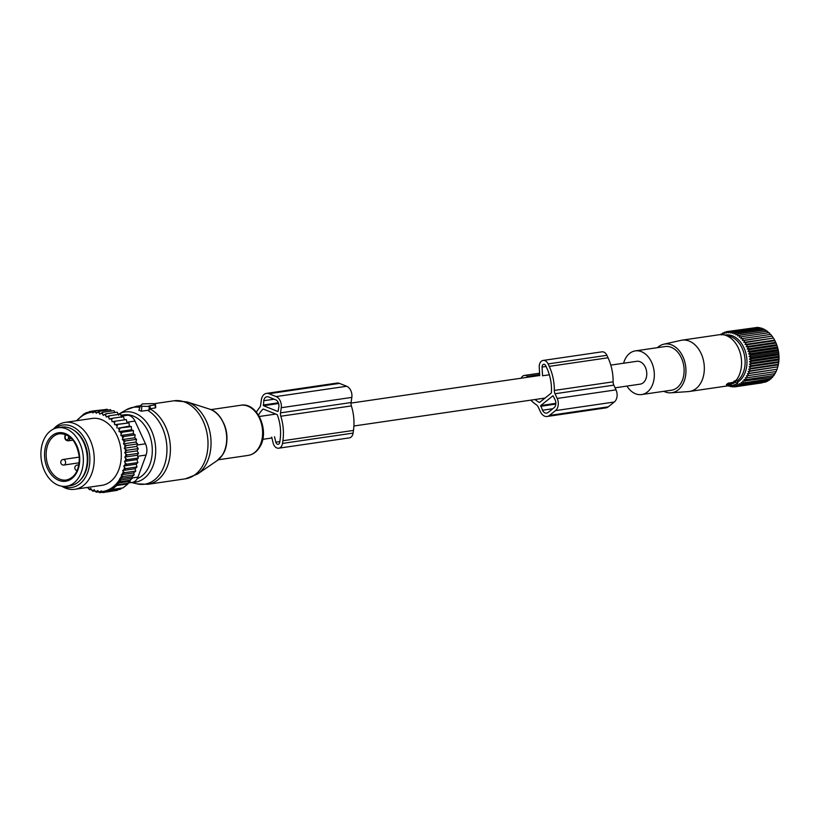 <?xml version="1.0" encoding="UTF-8"?>
<svg xmlns="http://www.w3.org/2000/svg" width="820" height="820" viewBox="0 0 820 820"><rect width="100%" height="100%" fill="white"/><g stroke="black" fill="none" stroke-linecap="round" stroke-linejoin="round"><path stroke-width="1.23" d="M615.061 387.819L640.164 384.149A11.552 8.21 -98.3 0 0 643.157 382.817A11.552 8.21 -98.3 0 0 646.129 369.318A11.552 8.21 -98.3 0 0 636.822 361.302L610.797 365.105M728.498 384.354L733.531 383.401L733.029 382.284L727.893 383.37L726.551 384.447L727.155 385.431L728.498 384.354L727.893 383.37M727.155 385.431L731.532 385.01L730.517 386.21L736.657 383.985L737.877 383.114L737.18 380.664L735.335 380.562L733.029 382.284M733.531 383.401L734.853 382.356L734.105 381.136M735.714 380.828A25.912 18.419 -98.3 0 0 739.548 374.34A25.912 18.419 -98.3 0 0 724.306 334.97A25.912 18.419 -98.3 0 0 719.232 334.734L681.984 340.177A25.912 18.419 -98.3 0 0 681.02 340.351L663.821 344.195A24.6 17.486 81.7 0 1 682.066 355.019A24.6 17.486 81.7 0 1 684.013 381.638A24.6 17.486 81.7 0 1 670.924 392.811A24.6 17.486 81.7 0 1 663.831 391.314M670.924 392.811L688.513 391.57A25.912 18.419 -98.3 0 0 689.476 391.458A25.912 18.419 -98.3 0 0 702.289 379.793A25.912 18.419 -98.3 0 0 700.546 352.333A25.912 18.419 -98.3 0 0 681.984 340.177M689.476 391.458L726.735 386.015A25.912 18.419 -98.3 0 0 729.441 385.318L730.097 386.251M734.853 382.356L737.816 383.053M737.293 380.88A24.026 17.076 -98.3 0 0 743.238 372.608A24.026 17.076 -98.3 0 0 729.113 336.097L724.306 334.97M657.445 347.659A24.6 17.486 81.7 0 1 663.821 344.195M626.941 386.087A22.058 15.682 -98.3 0 0 641.681 394.553A22.058 15.682 -98.3 0 0 652.587 384.621A22.058 15.682 -98.3 0 0 651.101 361.241A22.058 15.682 -98.3 0 0 635.295 350.898A22.058 15.682 -98.3 0 0 624.389 360.831A22.058 15.682 -98.3 0 0 623.6 363.229M641.681 394.553L671.477 390.197A22.058 15.682 -98.3 0 0 682.383 380.265A22.058 15.682 -98.3 0 0 680.897 356.885A22.058 15.682 -98.3 0 0 665.102 346.542L635.295 350.898M760.642 328.266L759.771 327.59L732.26 331.618L732.168 333.361L734.218 332.131L761.739 328.103L763.492 329.66M758.459 327.785L757.803 327.344L730.292 331.372L730.302 332.992L732.26 331.618M765.316 330.511L763.666 328.881L736.155 332.899L735.837 334.827L738.041 333.924L737.61 335.913L739.865 335.195L739.302 337.225L741.608 336.692L740.911 338.762L743.258 338.414L742.428 340.484L744.785 340.331L743.822 342.391L746.19 342.422L745.083 344.461L747.45 344.677L746.21 346.675L748.557 347.075L747.184 349.002L749.5 349.586L748.004 351.442L750.269 352.19L748.65 353.943L750.853 354.865L749.111 356.505L751.253 357.571L749.408 359.088L751.468 360.308L749.511 361.681L751.479 363.024L749.439 364.244L751.304 365.699L749.172 366.765L750.935 368.313L748.742 369.205L750.382 370.845L748.117 371.552L749.644 373.254L747.338 373.787L748.732 375.529L746.384 375.878L747.645 377.651L745.288 377.815L746.415 379.598L773.926 375.57L774.756 373.5M767.079 331.608L765.562 329.906L738.041 333.924M768.781 332.92L767.387 331.178L739.865 335.195M770.39 334.447L769.129 332.674L741.608 336.692M742.428 340.484L771.897 336.179L770.769 334.386L743.258 338.414M771.897 336.179L744.785 340.331M743.822 342.391L773.291 338.086L772.307 336.303M773.291 338.086L746.19 342.422M745.083 344.461L774.562 340.146L773.711 338.404M774.562 340.146L774.972 340.659L747.45 344.677M746.21 346.675L775.689 342.36L774.972 340.659M775.689 342.36L776.079 343.057L748.557 347.075M747.184 349.002L776.663 344.697L776.079 343.057M776.663 344.697L777.022 345.568L749.5 349.586M748.004 351.442L777.473 347.127L777.022 345.568M777.473 347.127L777.79 348.172L750.269 352.19M748.65 353.943L778.118 349.638L777.79 348.172M778.118 349.638L778.375 350.837L750.853 354.865M749.111 356.505L778.59 352.2L778.375 350.837M778.59 352.2L778.774 353.553L751.253 357.571M749.408 359.088L778.877 354.783L778.774 353.553M778.877 354.783L778.979 356.28L751.468 360.308M749.511 361.681L778.99 357.377L778.979 356.28M778.99 357.377L779 358.996L751.479 363.024M749.439 364.244L778.908 359.939L779 358.996M778.908 359.939L778.826 361.671L751.304 365.699M749.172 366.765L778.651 362.45L778.826 361.671M778.651 362.45L778.457 364.295L750.935 368.313M748.742 369.205L778.211 364.9L778.457 364.295M778.211 364.9L777.903 366.817L750.382 370.845M748.117 371.552L777.903 366.817M777.596 367.247L777.165 369.236L749.644 373.254M747.338 373.787L777.165 369.236M776.806 369.482L776.243 371.511L748.732 375.529M746.384 375.878L776.243 371.511M775.864 371.573L775.166 373.633L747.645 377.651M756.214 327.58L726.407 331.68L726.592 333.033L728.334 331.393L728.437 332.889L730.292 331.372M720.667 334.601L720.985 334.099L721.344 334.97L722.707 333.033L723.025 334.078L724.521 332.223L724.777 333.433L726.407 331.68M724.921 335.113A24.733 17.579 81.7 0 1 744.232 348.449A24.733 17.579 81.7 0 1 742.93 376.903A24.733 17.579 81.7 0 1 737.631 382.181M734.218 332.131L734.023 333.965L736.155 332.899M773.516 375.252L772.553 377.323L742.664 381.126L743.525 382.878L741.178 382.468L741.895 384.18L739.578 383.596L740.163 385.236L737.897 384.488L738.348 386.046L736.145 385.133L736.473 386.599L734.33 385.533L734.546 386.886L732.485 385.677L732.588 386.907L730.62 385.564L730.62 386.661L728.755 385.205L728.662 386.148L728.17 385.718M772.143 376.81L771.036 378.85L743.525 382.878M770.646 378.163L769.406 380.152L741.895 384.18M768.33 380.316L767.684 381.218L740.163 385.236M766.372 381.402L765.87 382.028L738.348 386.046M764.291 382.253L736.473 386.599M762.067 382.858L734.546 386.886M722.061 333.945L720.985 334.099M724.019 332.848L722.707 333.033M726.1 331.997L724.521 332.223M746.415 379.598L744.047 379.568L745.031 381.341M734.177 386.671L732.588 386.907M731.932 386.466L730.62 386.661M729.749 385.984L728.662 386.148M554.32 390.433A40.846 29.028 -98.3 0 0 549.246 366.376L548.108 363.916A6.765 4.807 -98.3 0 0 543.117 360.441L601.921 351.841A6.765 4.807 -98.3 0 1 606.913 355.316L608.05 357.776A40.846 29.028 -98.3 0 1 613.124 381.833L554.32 390.433A5.637 4.008 -98.3 0 0 555.017 393.743L557.19 398.458A9.01 6.406 -98.3 0 1 555.478 410.615L549.461 415.432A9.01 6.406 -98.3 0 1 547.124 416.478A9.01 6.406 -98.3 0 1 540.472 411.845L538.289 407.13A5.637 4.008 -98.3 0 0 536.372 404.783A40.846 29.028 -98.3 0 1 530.806 400.139M613.124 381.833A5.637 4.008 -98.3 0 0 613.832 385.144L616.005 389.859L557.19 398.458M549.359 374.791L542.543 375.785L542.071 367.053A2.819 1.999 -98.3 0 1 543.68 364.336A2.819 1.999 -98.3 0 1 545.761 365.792L546.899 368.252A36.9 26.23 -98.3 0 1 551.399 392.483A1.127 0.799 -98.3 0 1 551.04 393.262L539.796 402.261A1.127 0.799 -98.3 0 1 539.109 402.312A36.9 26.23 -98.3 0 1 535.009 399.524M552.803 395.896L540.759 405.531L542.481 410.236A5.637 4.008 -98.3 0 0 546.632 413.136A5.637 4.008 -98.3 0 0 548.098 412.481L554.115 407.663A5.637 4.008 -98.3 0 0 555.181 400.058L553.111 395.855M528.428 377.149L527.475 376.38A6.765 4.807 -98.3 0 0 524.38 375.427A6.765 4.807 -98.3 0 0 521.151 378.215M539.714 375.693L539.252 366.96A6.765 4.807 -98.3 0 1 543.117 360.441M547.124 416.478L605.939 407.878A9.01 6.406 -98.3 0 0 608.276 406.833L614.293 402.015A9.01 6.406 -98.3 0 0 616.005 389.859M57.861 427.722L61.777 427.148A29.571 21.023 81.7 0 1 87.197 456.473A29.571 21.023 81.7 0 1 70.335 485.676L66.41 486.25A29.571 21.023 81.7 0 1 41 456.935A29.571 21.023 81.7 0 1 57.861 427.722A29.571 21.023 81.7 0 1 83.271 457.047A29.571 21.023 81.7 0 1 66.41 486.25M77.1 420.639A39.995 28.433 -98.3 0 1 89.257 412.706L90.19 412.491A39.995 28.433 -98.3 0 1 92.445 412.173L92.803 412.942L93.849 412.101A39.995 28.433 -98.3 0 1 95.745 412.163L96.268 413.28L97.426 412.357A39.995 28.433 -98.3 0 1 99.138 412.696L99.804 414.131L102.725 412.306L113.908 410.676L114.995 412.501M100.962 413.208A39.995 28.433 81.7 0 1 102.531 413.782L102.725 412.306M130.031 480.264L130.277 481.278L127.879 483.277L116.112 484.999L119.095 482.908L117.875 482.037L130.031 480.264L132.338 478.285L131.969 476.82L134.183 474.852L133.68 472.945L135.741 471.069L135.105 468.732L136.981 466.949L136.192 464.202L137.883 462.552L136.909 459.62L124.496 461.434L125.265 462.992A39.995 28.433 -98.3 0 1 124.937 465.094L123.779 466.016L124.445 467.451A39.995 28.433 -98.3 0 1 123.881 469.614L122.723 470.536L123.246 471.664A39.995 28.433 -98.3 0 1 122.59 473.458A39.995 28.433 -98.3 0 1 122.405 473.909L121.36 474.749L121.708 475.518A39.995 28.433 -98.3 0 1 120.458 478.009L119.894 478.993A39.995 28.433 -98.3 0 1 104.796 491.067L103.873 491.282A39.995 28.433 -98.3 0 1 101.618 491.6L101.26 490.831L100.214 491.672A39.995 28.433 -98.3 0 1 98.318 491.621L97.795 490.493L96.637 491.426A39.995 28.433 -98.3 0 1 94.925 491.088L94.259 489.642L93.101 490.565A39.995 28.433 -98.3 0 1 91.532 489.991L90.835 488.371L89.728 489.181A39.995 28.433 -98.3 0 1 88.335 488.423L87.986 487.367M124.496 461.434L125.542 460.512A39.995 28.433 -98.3 0 0 125.685 458.534L124.794 457.088L125.747 455.992A39.995 28.433 -98.3 0 0 125.716 453.983L124.722 452.671L125.573 451.42A39.995 28.433 -98.3 0 0 125.378 449.401L124.291 448.243L125.019 446.849A39.995 28.433 -98.3 0 0 124.65 444.85L123.492 443.866L124.086 442.349A39.995 28.433 -98.3 0 0 123.564 440.391L125.378 440.955L136.561 439.325L135.915 442.052L137.596 443.928L126.413 445.557L125.019 446.849M133.281 433.667L120.858 435.481L121.175 433.78A39.995 28.433 -98.3 0 0 120.355 431.996L119.064 431.586L131.487 429.772L133.414 430.592L133.281 433.667L135.156 434.856L134.767 437.777L122.344 439.592L123.564 440.391M122.344 439.592L122.805 437.972A39.995 28.433 -98.3 0 0 122.129 436.096L123.974 436.496L135.156 434.856M120.858 435.481L122.129 436.096M119.064 431.586L119.238 429.823A39.995 28.433 -98.3 0 0 118.285 428.173L131.343 426.595L131.487 429.772M102.531 413.782L103.217 415.402L104.324 414.602A39.995 28.433 -98.3 0 1 105.729 415.351L106.292 417.052L107.471 416.437A39.995 28.433 -98.3 0 1 108.814 417.4L109.244 419.163L110.474 418.753A39.995 28.433 -98.3 0 1 111.745 419.912L112.032 421.716L113.303 421.5A39.995 28.433 -98.3 0 1 114.482 422.843L114.615 424.657L128.976 422.905L129.396 426.144L118.285 428.173M116.973 427.968L116.993 426.164A39.995 28.433 -98.3 0 0 115.917 424.657L128.976 422.905M114.615 424.657L115.917 424.657M74.866 489.284L101.916 485.327A33.804 24.026 -98.3 0 0 118.633 470.116A33.804 24.026 -98.3 0 0 116.348 434.292A33.804 24.026 -98.3 0 0 92.137 418.446L65.087 422.402A33.804 24.026 81.7 0 1 89.298 438.249A33.804 24.026 81.7 0 1 91.573 474.062A33.804 24.026 81.7 0 1 74.866 489.284A33.804 24.026 81.7 0 1 61.787 486.219M111.397 411.035L110.526 409.692L99.353 411.332L99.138 412.696M88.335 488.423L89.585 489.735L89.728 489.181M91.532 489.991L92.906 491.241L93.101 490.565M94.925 491.088L96.278 492.215L96.637 491.426M100.214 491.672L99.63 492.656L98.318 491.621M103.873 491.282L102.9 492.574L101.618 491.6M119.894 478.993L121.155 479.915L117.875 482.037M104.796 491.067L106.067 491.99L107.809 490.093L109.029 490.975L111.089 489.017L111.827 489.53L116.84 485.512L116.112 484.999M131.969 476.82L119.71 478.603M132.338 478.285L121.155 479.915M120.458 478.009L123 476.492L121.708 475.518M133.68 472.945L121.36 474.749M134.183 474.852L123 476.492M122.405 473.909L124.558 472.699L123.246 471.664M135.105 468.732L122.723 470.536M135.741 471.069L124.558 472.699M123.881 469.614L125.808 468.589L124.445 467.451M136.192 464.202L123.779 466.016M136.981 466.949L125.808 468.589M124.937 465.094L126.7 464.192L125.265 462.992M137.883 462.552L126.7 464.192M136.909 459.62L138.395 457.99L127.213 459.63L125.542 460.512M125.685 458.534L127.213 459.63M124.794 457.088L137.207 455.274L138.395 457.99M137.207 455.274L138.518 453.327L127.336 454.956L125.747 455.992M125.716 453.983L127.336 454.956M124.722 452.671L137.145 450.856L138.518 453.327M137.145 450.856L138.252 448.612L127.069 450.252L125.573 451.42M125.378 449.401L127.069 450.252M124.291 448.243L136.704 446.428L138.252 448.612M136.704 446.428L137.596 443.928M124.65 444.85L126.413 445.557M135.915 442.052L123.492 443.866M124.086 442.349L125.378 440.955M122.805 437.972L123.974 436.496M133.414 430.592L122.231 432.232L121.175 433.78M120.355 431.996L122.231 432.232M119.238 429.823L120.161 428.235M116.993 426.164L117.793 424.545M114.482 422.843L115.159 421.213L113.303 421.5M111.745 419.912L112.299 418.292L110.474 418.753M108.814 417.4L109.244 415.812L107.471 416.437M105.729 415.351L106.046 413.803L104.324 414.602M97.426 412.357L99.353 411.332M107.738 410.102L107.184 409.262L96.001 410.892L95.745 412.163M93.849 412.101L96.001 410.892M104.15 409.703L92.721 410.974L92.445 412.173M90.19 412.491L92.721 410.974M92.465 411.127L89.564 411.548L89.257 412.706M76.506 420.732L83.804 414.018L86.602 412.573L86.284 413.669L89.564 411.548M121.873 488.064L120.212 489.335L109.029 490.975M127.879 483.277L128.023 483.882L123.01 487.9L111.827 489.53M128.023 483.882L116.84 485.512M130.277 481.278L119.095 482.908M88.355 412.316L86.602 412.573M84.706 413.885L83.804 414.018M120.745 414.971L127.694 415.227A11.265 8.005 -98.3 0 1 134.982 421.07L145.488 443.815A11.265 8.005 -98.3 0 1 146.083 455.018L137.955 477.096A11.265 8.005 81.7 0 1 132.297 482.396L128.238 482.99M80.647 479.7A28.731 20.418 -98.3 0 0 85.598 471.736A28.731 20.418 -98.3 0 0 73.369 429.936M63.13 486.373A31.519 22.406 -98.3 0 0 87.381 473.242A31.519 22.406 -98.3 0 0 82.297 435.02A31.519 22.406 -98.3 0 0 54.684 428.553M53.433 429.085A33.804 24.026 81.7 0 1 65.087 422.402M118.223 489.622L117.25 490.36L106.067 491.99M114.287 490.79L102.9 492.574M118.715 415.238L117.219 412.173L106.046 413.803M121.657 417.349L120.427 414.172L109.244 415.812M124.445 419.891L123.482 416.652L112.299 418.292M127.038 422.843L126.341 419.573L115.159 421.213M129.396 426.144L131.343 426.595M134.767 437.777L136.561 439.325M102.459 492.236L99.63 492.656M98.636 491.867L96.278 492.215M94.864 490.954L92.906 491.241M91.317 489.489L89.585 489.735M88.027 487.5L86.387 487.736M141.819 406.238L150.091 406.464L148.994 405.9L155.595 404.803L152.879 403.594L142.393 403.901L140.404 405.736L141.819 406.238L141.378 411.199L148.963 410.154L149.722 409.026M140.404 405.787L138.867 410.369L140.404 405.736M138.939 410.226L141.378 411.199M150.183 408.688L155.236 407.95L155.226 407.222M271.707 437.121L273.162 443.087A6.765 4.807 81.7 0 0 278.728 448.202A6.765 4.807 81.7 0 0 282.521 443.415L282.9 440.729A40.846 29.028 81.7 0 0 280.809 416.232L351.38 405.92A5.637 4.008 81.7 0 1 351.093 402.538L351.821 397.403A9.01 6.406 81.7 0 0 346.675 386.261L339.521 383.401A9.01 6.406 81.7 0 0 337.01 383.073L266.428 393.395A9.01 6.406 81.7 0 1 268.95 393.713L339.521 383.401M280.809 416.232A5.637 4.008 81.7 0 1 280.522 412.86L281.25 407.714L351.821 397.403M256.404 412.142A40.846 29.028 81.7 0 1 259.499 407.714A5.637 4.008 81.7 0 0 260.657 404.916L261.375 399.77A9.01 6.406 81.7 0 1 266.428 393.395M274.505 436.711L275.838 442.164A2.819 1.999 81.7 0 0 278.154 444.296A2.819 1.999 81.7 0 0 279.733 442.308L280.112 439.622A36.9 26.23 81.7 0 0 277.426 415.125A1.127 0.799 81.7 0 0 276.863 414.479L263.497 409.139A1.127 0.799 81.7 0 0 262.82 409.282L263.589 409.17M258.525 415.053A36.9 26.23 81.7 0 1 262.82 409.282M277.785 411.445L263.476 405.726L263.763 400.724A5.637 4.008 81.7 0 1 266.92 396.736A5.637 4.008 81.7 0 1 268.488 396.941L275.643 399.801A5.637 4.008 81.7 0 1 278.861 406.761L278.082 411.394M351.38 405.92A40.846 29.028 81.7 0 1 353.471 430.418L353.092 433.103A6.765 4.807 81.7 0 1 349.299 437.88L278.728 448.202M268.95 393.713L276.094 396.572A9.01 6.406 81.7 0 1 281.25 407.714M729.226 384.037L728.867 382.889M730.21 386.066L729.728 385.277M735.724 382.038L735.335 380.562M613.832 385.144L555.017 393.743M546.079 366.468L542.071 367.053M539.867 402.21L539.109 402.312M555.888 403.327L540.759 405.531M539.652 374.596L527.475 376.38M606.913 355.316L548.108 363.916M608.05 357.776L549.246 366.376M614.293 402.015L555.478 410.615M608.276 406.833L549.461 415.432M555.847 404.075L540.657 406.3M552.782 408.729L542.481 410.236M44.618 456.945A24.508 17.415 81.7 0 1 60.424 432.611A24.508 17.415 81.7 0 1 79.653 457.037A24.508 17.415 81.7 0 1 63.847 481.371A24.508 17.415 81.7 0 1 44.618 456.945M66.297 480.007A23.38 16.615 81.7 0 1 46.217 456.832A23.38 16.615 81.7 0 1 59.542 433.739C70.151 433.729 76.742 441.478 79.304 457.006C79.304 470.208 74.968 477.875 66.297 480.007M68.716 436.107A2.255 1.599 -98.3 0 0 68.613 436.547L69.618 436.763M68.613 436.547L68.367 438.259A2.255 1.599 -98.3 0 1 66.481 439.776A2.255 1.599 -98.3 0 1 65.19 436.988L65.436 435.276A2.255 1.599 -98.3 0 0 65.426 434.405M65.436 435.276L64.677 433.544M70.13 437.173L69.946 438.464L68.367 438.259M71.33 438.259L69.946 438.464A3.382 2.398 -98.3 0 1 68.05 440.852C65.702 440.473 64.636 439.1 64.862 436.722L65.19 436.988M78.73 465.678A2.819 1.999 -98.3 0 0 77.213 465.073A2.819 1.999 -98.3 0 0 77.008 465.124M79.314 457.099L63.171 459.466A2.819 2.819 0 0 0 60.823 462.869A2.819 2.819 0 0 0 63.98 465.032A2.819 1.999 -98.3 0 0 64.196 464.991A2.819 1.999 -98.3 0 0 65.528 461.803A2.819 1.999 -98.3 0 0 63.171 459.466A2.819 1.999 -98.3 0 0 62.955 459.507M146.083 455.018L137.637 456.258M137.955 477.096L132.245 477.927M134.982 421.07L126.915 422.249M145.488 443.815L137.207 445.024M127.694 415.227L121.206 416.17M186.97 401.882A38.601 27.439 81.7 0 1 209.12 428.798A38.601 27.439 81.7 0 1 204.744 466.477A38.601 27.439 81.7 0 1 197.517 474.052L185.402 478.818A39.432 28.034 81.7 0 0 201.566 467.595A39.432 28.034 81.7 0 0 203.944 422.966A39.432 28.034 81.7 0 0 173.994 400.785L186.97 401.882L209.5 409.098C224.659 413.034 232.398 441.109 222.374 455.12L217.044 460.696A27.603 19.618 -98.3 0 0 222.21 455.284A27.603 19.618 -98.3 0 0 225.336 428.337A27.603 19.618 -98.3 0 0 209.5 409.098M150.203 409.006A39.432 28.034 81.7 0 1 163.969 473.089A39.432 28.034 81.7 0 1 147.805 484.312L185.402 478.818M223.645 423.12A25.348 18.019 81.7 0 1 226.576 443.21M147.559 410.277A38.858 27.624 81.7 0 1 160.607 473.13A38.858 27.624 81.7 0 1 137.063 483.841L147.805 484.312M210.924 409.621L240.752 405.254A25.348 18.019 81.7 0 1 260.012 419.522A25.348 18.019 81.7 0 1 258.484 448.212A25.348 18.019 81.7 0 1 248.091 455.418L218.253 459.784M118.305 414.387L118.551 414.243A35.465 25.205 81.7 0 1 150.05 427.681A35.465 25.205 81.7 0 1 149.916 472.033A35.465 25.205 81.7 0 1 132.737 482.314M122.908 415.053A32.749 23.278 81.7 0 1 148.615 432.54A32.749 23.278 81.7 0 1 146.954 470.321A32.749 23.278 81.7 0 1 137.248 478.654M118.551 414.243L126.249 409.815A38.858 27.624 81.7 0 1 139.851 407.407M149.271 406.648L148.963 410.154M140.435 405.685L136.397 406.279A39.432 28.034 81.7 0 1 140.292 406.095M155.267 404.977L155.236 407.95M280.522 412.86L351.093 402.538M275.838 442.164L279.835 441.58M263.476 405.726L278.615 403.512M282.521 443.415L353.092 433.103M282.9 440.729L353.471 430.418M276.094 396.572L346.675 386.261M263.159 405.029L278.369 402.804M263.763 400.724L274.157 399.207M539.703 375.498L351.042 403.081M275.848 414.069L259.376 416.478M545.054 398.059L353.902 426M271.922 437.993L262.718 439.335M727.043 385.615L726.376 384.672M737.877 383.114L737.241 380.675M539.58 373.202L524.38 375.427M65.098 435.01L64.862 436.722M73.021 440.125L68.05 440.852M77.531 448.366A2.819 2.819 0 0 0 78.289 450.836M78.894 464.837L77.213 465.073A2.819 2.819 0 0 0 77.131 470.639M79.192 462.808L63.98 465.032M217.044 460.696L197.517 474.052M240.752 405.254C257.757 401.759 270.426 432.376 259.294 447.751C256.414 452.107 252.683 454.659 248.091 455.418M131.466 482.519L137.063 483.841M150.091 406.464L150.224 409.559M153.381 403.799L173.994 400.785M136.397 406.279L126.249 409.815M155.595 404.803L155.708 407.642"/></g></svg>

